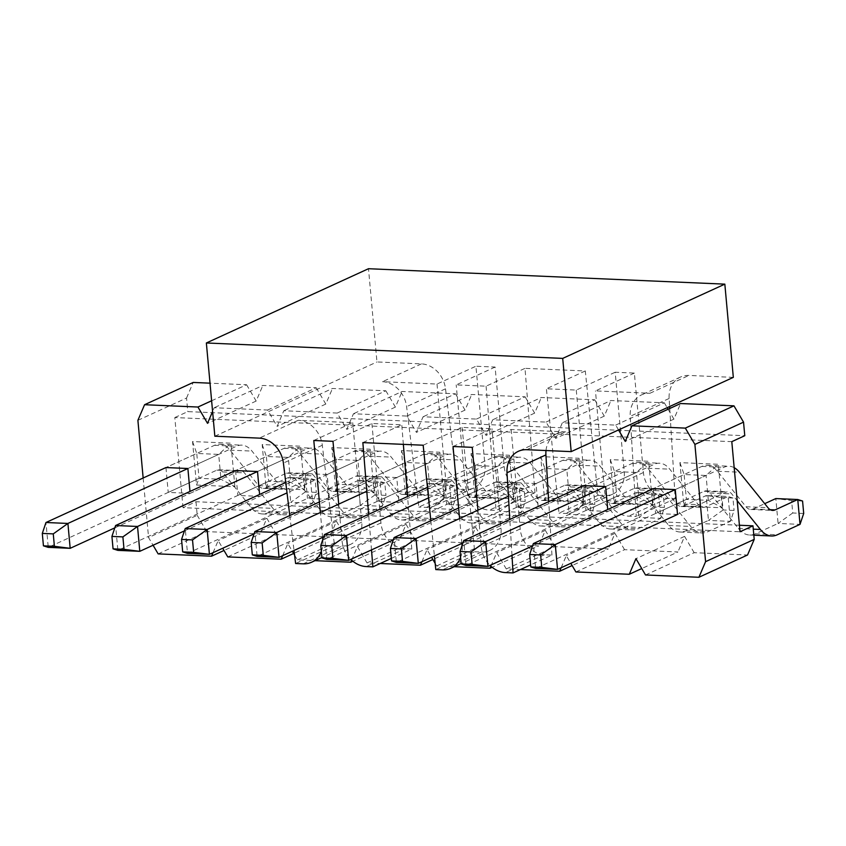 <?xml version="1.0" encoding="UTF-8"?>
<svg xmlns="http://www.w3.org/2000/svg" width="846" height="846" viewBox="0 0 846 846"><rect width="100%" height="100%" fill="white"/><g stroke="black" fill="none" stroke-linecap="round" stroke-linejoin="round"><path stroke-width="0.63" stroke-dasharray="4.23 3.17" d="M114.813 527.862L238.752 471.095A14.71 7.551 -87.5 0 1 240.687 470.704A14.71 7.551 -87.5 0 1 244.409 472.872L272.983 508.372A44.119 22.652 92.5 0 0 284.14 514.886A44.119 22.652 92.5 0 0 289.945 513.691L312.65 503.285L310.387 478.434L287.682 488.829A18.549 9.518 -87.5 0 1 285.25 489.326A18.549 9.518 -87.5 0 1 280.555 486.587L251.971 451.087A40.28 20.685 92.5 0 0 241.787 445.144A40.28 20.685 92.5 0 0 236.489 446.244L187.886 468.504L218.691 454.397L220.954 479.248L190.149 493.366L189.969 491.452M234.881 486.704L230.926 443.198L192.55 441.538L196.515 485.044L234.881 486.704L220.954 479.248L199.022 478.307L196.758 453.445L165.953 467.552L214.556 445.292A40.28 20.685 -87.5 0 1 219.865 444.203A40.28 20.685 -87.5 0 1 230.049 450.146L258.633 485.646A18.549 9.518 92.5 0 0 263.318 488.385A18.549 9.518 92.5 0 0 265.76 487.878L288.454 477.482L290.717 502.344L268.023 512.739A44.119 22.652 -87.5 0 1 262.207 513.934A44.119 22.652 -87.5 0 1 251.061 507.42L222.477 471.92A14.71 7.551 92.5 0 0 218.754 469.752A14.71 7.551 92.5 0 0 216.819 470.154L48.243 547.362L45.98 522.5M305.364 491.907L290.717 502.344L312.65 503.285L316.33 492.383L305.364 491.907L304.232 479.481L315.198 479.957L316.33 492.383M315.198 479.957L310.387 478.434L288.454 477.482L304.232 479.481M184.439 530.876L308.378 474.109A14.71 7.551 -87.5 0 1 310.313 473.718A14.71 7.551 -87.5 0 1 314.025 475.886L342.609 511.386A44.119 22.652 92.5 0 0 353.765 517.9A44.119 22.652 92.5 0 0 359.571 516.695L382.276 506.299L380.013 481.437L357.308 491.843A18.549 9.518 -87.5 0 1 354.865 492.34A18.549 9.518 -87.5 0 1 350.181 489.601L321.596 454.101A40.28 20.685 92.5 0 0 311.413 448.158A40.28 20.685 92.5 0 0 306.115 449.247L257.512 471.518L288.317 457.4L290.58 482.262L259.775 496.369L259.595 494.466M304.507 489.718L300.552 446.212L262.175 444.552L266.13 488.057L304.507 489.718L290.58 482.262L268.647 481.321L266.384 456.459L235.579 470.566L284.182 448.306A40.28 20.685 -87.5 0 1 289.491 447.206A40.28 20.685 -87.5 0 1 299.674 453.16L328.248 488.66A18.549 9.518 92.5 0 0 332.943 491.389A18.549 9.518 92.5 0 0 335.386 490.892L358.08 480.496L360.343 505.358L337.649 515.753A44.119 22.652 -87.5 0 1 331.833 516.948A44.119 22.652 -87.5 0 1 320.687 510.434L292.103 474.934A14.71 7.551 92.5 0 0 288.38 472.766A14.71 7.551 92.5 0 0 286.445 473.168L117.869 550.376L115.606 525.514M374.99 494.921L360.343 505.358L382.276 506.299L385.956 495.396L374.99 494.921L373.858 482.495L384.824 482.96L385.956 495.396M384.824 482.96L380.013 481.437L358.08 480.496L373.858 482.495M254.064 533.889L378.003 477.123A14.71 7.551 -87.5 0 1 379.939 476.721A14.71 7.551 -87.5 0 1 383.65 478.899L412.235 514.4A44.119 22.652 92.5 0 0 423.391 520.903A44.119 22.652 92.5 0 0 429.197 519.708L451.901 509.313L449.638 484.451L426.934 494.847A18.549 9.518 -87.5 0 1 424.491 495.354A18.549 9.518 -87.5 0 1 419.806 492.615L391.222 457.115A40.28 20.685 92.5 0 0 381.038 451.172A40.28 20.685 92.5 0 0 375.74 452.261L287.027 492.89M285.758 482.484L353.808 451.32A40.28 20.685 -87.5 0 1 359.116 450.22A40.28 20.685 -87.5 0 1 369.3 456.163L397.874 491.663A18.549 9.518 92.5 0 0 402.569 494.402A18.549 9.518 92.5 0 0 405.012 493.905L427.706 483.51L429.969 508.361L407.275 518.767A44.119 22.652 -87.5 0 1 401.459 519.962A44.119 22.652 -87.5 0 1 390.302 513.448L361.728 477.948A14.71 7.551 92.5 0 0 358.006 475.78A14.71 7.551 92.5 0 0 356.071 476.171L187.495 553.39L185.232 528.528M444.615 497.934L429.969 508.361L451.901 509.313L455.582 498.41L444.615 497.934L443.484 485.498L454.45 485.974L455.582 498.41M454.45 485.974L449.638 484.451L427.706 483.51L443.484 485.498M323.69 536.903L447.619 480.137A14.71 7.551 -87.5 0 1 449.564 479.735A14.71 7.551 -87.5 0 1 453.276 481.913L481.86 517.403A44.119 22.652 92.5 0 0 493.017 523.917A44.119 22.652 92.5 0 0 498.823 522.722L521.517 512.327L519.264 487.465L496.56 497.86A18.549 9.518 -87.5 0 1 494.117 498.368A18.549 9.518 -87.5 0 1 489.432 495.629L460.848 460.129A40.28 20.685 92.5 0 0 450.664 454.186A40.28 20.685 92.5 0 0 445.366 455.275L366.783 491.272M319.397 501.974L423.434 454.323A40.28 20.685 -87.5 0 1 428.732 453.234A40.28 20.685 -87.5 0 1 438.915 459.177L467.5 494.677A18.549 9.518 92.5 0 0 472.195 497.416A18.549 9.518 92.5 0 0 474.627 496.909L497.332 486.513L499.595 511.375L476.89 521.771A44.119 22.652 -87.5 0 1 471.085 522.965A44.119 22.652 -87.5 0 1 459.928 516.462L431.354 480.962A14.71 7.551 92.5 0 0 427.632 478.794A14.71 7.551 92.5 0 0 425.697 479.185L257.121 556.404L254.858 531.542M514.241 500.948L499.595 511.375L521.517 512.327L525.197 501.424L514.241 500.948L513.11 488.512L524.065 488.988L525.197 501.424M524.065 488.988L519.264 487.465L497.332 486.513L513.11 488.512M393.305 539.917L517.244 483.151A14.71 7.551 -87.5 0 1 519.18 482.749A14.71 7.551 -87.5 0 1 522.902 484.917L551.486 520.417A44.119 22.652 92.5 0 0 562.643 526.931A44.119 22.652 92.5 0 0 568.449 525.736L591.143 515.341L588.879 490.479L566.186 500.874A18.549 9.518 -87.5 0 1 563.743 501.382A18.549 9.518 -87.5 0 1 559.058 498.643L530.474 463.143A40.28 20.685 92.5 0 0 520.29 457.2A40.28 20.685 92.5 0 0 514.981 458.289L428.52 497.892M427.452 487.391L493.059 457.337A40.28 20.685 -87.5 0 1 498.357 456.248A40.28 20.685 -87.5 0 1 508.541 462.191L537.125 497.691A18.549 9.518 92.5 0 0 541.81 500.43A18.549 9.518 92.5 0 0 544.253 499.923L566.957 489.527L569.221 514.389L546.516 524.784A44.119 22.652 -87.5 0 1 540.71 525.979A44.119 22.652 -87.5 0 1 529.554 519.476L500.969 483.975A14.71 7.551 92.5 0 0 497.258 481.797A14.71 7.551 92.5 0 0 495.322 482.199L326.736 559.407L324.483 534.556M583.856 503.962L569.221 514.389L591.143 515.341L594.823 504.428L583.856 503.962L582.735 491.526L593.691 492.002L594.823 504.428M593.691 492.002L588.879 490.479L566.957 489.527L582.735 491.526M462.931 542.931L586.87 486.164A14.71 7.551 -87.5 0 1 588.805 485.763A14.71 7.551 -87.5 0 1 592.528 487.931L621.112 523.431A44.119 22.652 92.5 0 0 632.258 529.945A44.119 22.652 92.5 0 0 638.074 528.75L660.768 518.355L658.505 493.493L635.811 503.888A18.549 9.518 -87.5 0 1 633.368 504.385A18.549 9.518 -87.5 0 1 628.684 501.657L600.1 466.157A40.28 20.685 92.5 0 0 589.916 460.203A40.28 20.685 92.5 0 0 584.607 461.303L508.414 496.2M458.648 508.002L562.685 460.351A40.28 20.685 -87.5 0 1 567.983 459.262A40.28 20.685 -87.5 0 1 578.167 465.205L606.751 500.705A18.549 9.518 92.5 0 0 611.436 503.444A18.549 9.518 92.5 0 0 613.879 502.936L636.583 492.541L638.846 517.403L616.142 527.798A44.119 22.652 -87.5 0 1 610.336 528.993A44.119 22.652 -87.5 0 1 599.18 522.479L570.595 486.979A14.71 7.551 92.5 0 0 566.883 484.811A14.71 7.551 92.5 0 0 564.948 485.213L396.362 562.421L394.099 537.559M653.482 506.966L638.846 517.403L660.768 518.355L664.448 507.441L653.482 506.966L652.351 494.54L663.317 495.016L664.448 507.441M663.317 495.016L658.505 493.493L636.583 492.541L652.351 494.54M532.557 545.934L656.496 489.168A14.71 7.551 -87.5 0 1 658.431 488.777A14.71 7.551 -87.5 0 1 662.154 490.944L690.738 526.445A44.119 22.652 92.5 0 0 701.884 532.959A44.119 22.652 92.5 0 0 707.7 531.764L730.394 521.358L728.131 496.507L705.437 506.902A18.549 9.518 -87.5 0 1 702.994 507.399A18.549 9.518 -87.5 0 1 698.31 504.66L669.725 469.16A40.28 20.685 92.5 0 0 659.542 463.217A40.28 20.685 92.5 0 0 654.233 464.317L605.63 486.577L636.435 472.47L638.698 497.321L607.893 511.439L607.724 509.525M652.636 504.776L648.671 461.271L610.294 459.611L614.259 503.116L652.636 504.776L638.698 497.321L616.766 496.38L614.503 471.518L583.698 485.625L632.311 463.365A40.28 20.685 -87.5 0 1 637.609 462.276A40.28 20.685 -87.5 0 1 647.793 468.219L676.377 503.719A18.549 9.518 92.5 0 0 681.062 506.458A18.549 9.518 92.5 0 0 683.505 505.95L706.209 495.555L708.462 520.417L685.768 530.812A44.119 22.652 -87.5 0 1 679.962 532.007A44.119 22.652 -87.5 0 1 668.805 525.493L640.221 489.993A14.71 7.551 92.5 0 0 636.509 487.825A14.71 7.551 92.5 0 0 634.563 488.227L465.987 565.435L463.724 540.573M723.108 509.979L708.462 520.417L730.394 521.358L734.074 510.455L723.108 509.979L721.976 497.554L732.943 498.03L734.074 510.455M732.943 498.03L728.131 496.507L706.209 495.555L721.976 497.554M669.736 408.502L675.171 498.664L667.6 498.336A25.581 21.235 65.4 0 1 643.415 472.523L634.363 373.086L615.179 372.251L624.221 471.698A25.581 21.235 65.4 0 1 612.948 494.001A25.581 21.235 65.4 0 1 604.562 495.608L597.921 495.322L585.295 370.96L524.996 368.348L534.989 492.594L528.359 492.309A25.581 21.235 65.4 0 1 504.163 466.506L495.111 367.058L475.928 366.233L484.98 465.67A25.581 21.235 65.4 0 1 473.697 487.973A25.581 21.235 65.4 0 1 465.311 489.58L457.739 489.252L445.525 388.811A25.581 21.235 -114.6 0 0 421.424 363.875L376.967 361.951L368.486 268.721M733.323 377.369L688.866 375.444A25.581 21.235 -114.6 0 0 680.48 377.052A25.581 21.235 -114.6 0 0 669.133 398.487L669.62 406.545M321.343 551.476A25.581 21.235 -114.6 0 0 322.844 539.928L322.812 539.494M322.622 537.39L320.359 512.528M338.707 504.131L342.038 540.763A25.581 21.235 -114.6 0 0 350.804 559.386M371.5 549.9L368.634 514.326M430.836 520.734L434.41 555.991M460.594 557.503A25.581 21.235 -114.6 0 0 462.096 545.956L462.053 545.522M461.863 543.418L459.6 518.556M477.948 510.149L481.289 546.78A25.581 21.235 -114.6 0 0 490.056 565.403M511.989 555.357L509.821 519.465M289.776 515.542L294.027 550.482M495.111 367.058L456.206 384.877L486.08 386.178L524.996 368.348M585.295 370.96L546.389 388.779L576.263 390.08L615.179 372.251M634.363 373.086L595.457 390.905L649.95 393.263A25.581 21.235 -114.6 0 0 641.564 394.87A25.581 21.235 -114.6 0 0 630.217 416.306L636.255 516.483L628.694 516.155A25.581 21.235 65.4 0 1 604.499 490.352L595.457 390.905M545.998 450.537A25.581 21.235 65.4 0 1 557.26 433.48A25.581 21.235 65.4 0 1 565.646 431.872L511.143 429.514L472.237 447.344M453.044 446.508L491.96 428.689L462.075 427.399L423.169 445.218M362.86 442.606L401.776 424.787L371.902 423.497L332.986 441.316M313.803 440.491L352.708 422.662L298.204 420.303A25.581 21.235 65.4 0 1 322.305 445.25L334.53 545.691L295.614 563.51M214.842 436.208L376.967 361.951M457.739 489.252L418.833 507.082L406.609 406.63A25.581 21.235 -114.6 0 0 382.519 381.694L437.012 384.052L475.928 366.233M437.012 384.052L446.064 483.489A25.581 21.235 65.4 0 1 434.791 505.802A25.581 21.235 65.4 0 1 426.395 507.41L418.833 507.082M334.53 545.691L342.091 546.019A25.581 21.235 -114.6 0 0 350.477 544.412A25.581 21.235 -114.6 0 0 361.76 522.109L352.708 422.662M534.989 492.594L496.084 510.424L489.443 510.127A25.581 21.235 65.4 0 1 465.258 484.324L456.206 384.877M371.902 423.497L380.943 522.934A25.581 21.235 -114.6 0 0 405.139 548.747L411.78 549.033L391.328 558.402M486.08 386.178L496.084 510.424M411.78 549.033L407.55 496.507M403.352 444.362L401.776 424.787M597.921 495.322L559.016 513.141L546.389 388.779M462.075 427.399L474.701 551.751L435.796 569.58M576.263 390.08L585.316 489.517A25.581 21.235 65.4 0 1 574.032 511.819A25.581 21.235 65.4 0 1 565.646 513.427L559.016 513.141M474.701 551.751L481.342 552.047A25.581 21.235 -114.6 0 0 489.728 550.439A25.581 21.235 -114.6 0 0 501.012 528.126L491.96 428.689M511.143 429.514L520.195 528.962A25.581 21.235 -114.6 0 0 544.39 554.775L551.952 555.092L530.622 564.874M675.171 498.664L636.255 516.483M551.952 555.092L548.726 501.646M734.169 467.679A40.28 20.685 92.5 0 0 729.167 466.231A40.28 20.685 92.5 0 0 723.859 467.32L675.256 489.591L706.061 475.473L708.324 500.335L677.519 514.442L726.122 492.182A14.71 7.551 -87.5 0 1 728.057 491.79A14.71 7.551 -87.5 0 1 731.779 493.958L737.173 500.663M803.7 513.469L792.734 512.993L791.602 500.568L775.824 498.569L778.087 523.431L755.393 533.826A44.119 22.652 -87.5 0 1 749.588 535.021A44.119 22.652 -87.5 0 1 738.431 528.507L709.847 493.007A14.71 7.551 92.5 0 0 706.135 490.839A14.71 7.551 92.5 0 0 704.189 491.24L535.613 568.449L533.35 543.587M722.262 507.79L718.296 464.285L679.92 462.625L683.885 506.13L722.262 507.79L708.324 500.335L686.392 499.394L684.128 474.532L653.323 488.639L701.926 466.379A40.28 20.685 -87.5 0 1 707.235 465.279A40.28 20.685 -87.5 0 1 717.419 471.233L746.003 506.733A18.549 9.518 92.5 0 0 750.688 509.461A18.549 9.518 92.5 0 0 753.13 508.964L764.699 503.666M792.734 512.993L778.087 523.431L800.02 524.372M791.602 500.568L802.568 501.033M739.415 525.239L195.976 501.731L183.011 507.674L740.007 531.774M183.011 507.674L174.805 417.554L731.801 441.654M544.634 500.102L583.01 501.763L579.055 458.257L540.679 456.597L544.634 500.102L547.14 493.366L516.346 507.473L538.268 508.425L536.004 483.563L566.809 469.456L569.072 494.318L538.268 508.425M475.008 497.088L513.385 498.749L509.429 455.243L471.053 453.583L475.008 497.088L477.525 490.352L446.72 504.459L468.642 505.411L466.379 480.549L497.184 466.442L499.447 491.304L468.642 505.411M405.382 494.075L443.759 495.735L439.804 452.229L401.427 450.569L405.382 494.075L407.899 487.338L377.094 501.445L399.016 502.397L396.753 477.535L427.558 463.428L429.821 488.29L399.016 502.397M335.756 491.071L374.133 492.732L370.178 449.226L331.801 447.566L335.756 491.071L338.273 484.324L307.468 498.442L329.39 499.383L327.138 474.521L357.932 460.414L360.195 485.276L329.39 499.383M174.805 417.554L187.78 411.611L744.776 435.711M196.515 485.044L199.022 478.307L168.217 492.414L190.149 493.366M165.953 467.552L168.217 492.414M192.55 441.538L196.758 453.445L218.691 454.397L230.926 443.198M266.13 488.057L268.647 481.321L237.842 495.428L259.775 496.369M235.579 470.566L237.842 495.428M262.175 444.552L266.384 456.459L288.317 457.4L300.552 446.212M374.133 492.732L360.195 485.276L338.273 484.324L336.01 459.463L305.205 473.58L307.468 498.442M327.138 474.521L305.205 473.58M331.801 447.566L336.01 459.463L357.932 460.414L370.178 449.226M443.759 495.735L429.821 488.29L407.899 487.338L405.636 462.476L374.831 476.584L377.094 501.445M396.753 477.535L374.831 476.584M401.427 450.569L405.636 462.476L427.558 463.428L439.804 452.229M513.385 498.749L499.447 491.304L477.525 490.352L475.262 465.49L444.457 479.597L446.72 504.459M466.379 480.549L444.457 479.597M471.053 453.583L475.262 465.49L497.184 466.442L509.429 455.243M583.01 501.763L569.072 494.318L547.14 493.366L544.887 468.504L514.082 482.611L516.346 507.473M536.004 483.563L514.082 482.611M540.679 456.597L544.887 468.504L566.809 469.456L579.055 458.257M614.259 503.116L616.766 496.38L585.961 510.487L607.893 511.439M583.698 485.625L585.961 510.487M610.294 459.611L614.503 471.518L636.435 472.47L648.671 461.271M683.885 506.13L686.392 499.394L655.587 513.501L677.519 514.442M653.323 488.639L655.587 513.501M679.92 462.625L684.128 474.532L706.061 475.473L718.296 464.285M435.172 563.404L436.652 565.932L454.239 566.693M490.892 566.207L496.697 552.639L506.278 568.946L520.385 569.559M561.152 567.74L566.323 555.653L570.828 563.309M618.542 429.937L615.698 425.104L562.326 422.799L555.653 438.397L546.072 422.091L492.7 419.785L486.027 435.383L476.446 419.077L423.074 416.771L416.401 432.369L406.82 416.063L353.448 413.757L346.775 429.356L337.194 413.06L283.822 410.744L277.15 426.352L267.579 410.046L214.197 407.73L212.589 411.484M143.154 478.001L148.568 537.58L153.073 545.236M213.023 552.681L218.194 540.594L222.699 548.25M282.649 555.695L287.82 543.597L292.325 551.264M294.598 555.135L297.401 559.904L314.987 560.665M351.65 560.179L357.446 546.611L367.027 562.918L380.214 563.489M421.9 561.723L427.071 549.625L431.576 557.292M436.652 565.932L485.287 543.65L538.659 545.966L492.139 567.275M506.278 568.946L554.913 546.664L608.285 548.98L572.129 565.54M575.893 571.959L624.538 549.678L677.91 551.983L641.754 568.554M645.519 574.973L694.164 552.692L747.536 554.997M367.027 562.918L415.661 540.647L469.033 542.952L432.877 559.513M297.401 559.904L346.035 537.633L399.418 539.938L352.888 561.247M227.775 556.901L276.409 534.619L329.792 536.924L293.625 553.485M158.149 553.887L206.784 531.605L260.166 533.911L224 550.482M406.82 416.063L455.465 393.792L402.093 391.476L353.448 413.757M337.194 413.06L385.839 390.778L332.467 388.473L283.822 410.744M267.579 410.046L316.214 387.764L262.842 385.459L214.197 407.73M211.616 400.771L246.588 384.75L210.02 383.175M476.446 419.077L525.091 396.806L471.708 394.49L423.074 416.771M546.072 422.091L594.717 399.809L541.334 397.504L492.7 419.785M615.698 425.104L664.332 402.823L610.96 400.518L562.326 422.799M195.976 501.731L197.213 515.299L148.568 537.58M137.898 420.325L186.543 398.043L187.78 411.611M694.164 552.692L684.583 536.385L677.91 551.983M624.538 549.678L614.957 533.371L608.285 548.98M554.913 546.664L545.332 530.357L538.659 545.966M485.287 543.65L475.706 527.354L469.033 542.952M415.661 540.647L406.091 524.34L399.418 539.938M346.035 537.633L336.465 521.326L329.792 536.924M276.409 534.619L266.839 518.312L260.166 533.911M206.784 531.605L197.213 515.299M186.543 398.043L193.216 382.445M246.588 384.75L256.169 401.057L262.842 385.459M316.214 387.764L325.795 404.071L332.467 388.473M385.839 390.778L395.41 407.085L402.093 391.476M455.465 393.792L465.036 410.099L471.708 394.49M525.091 396.806L534.661 413.112L541.334 397.504M594.717 399.809L604.287 416.116L610.96 400.518M664.332 402.823L667.177 407.656M668.107 409.242L673.913 419.13L680.586 403.531M266.839 518.312L218.194 540.594M336.465 521.326L287.82 543.597M406.091 524.34L357.446 546.611M475.706 527.354L427.071 549.625M545.332 530.357L496.697 552.639M614.957 533.371L566.323 555.653M684.583 536.385L635.949 558.667M673.913 419.13L625.279 441.411M604.287 416.116L555.653 438.397M534.661 413.112L486.027 435.383M465.036 410.099L416.401 432.369M395.41 407.085L346.775 429.356M325.795 404.071L277.15 426.352M256.169 401.057L207.524 423.338M216.819 470.154L238.752 471.095M222.477 471.92L244.409 472.872M251.061 507.42L272.983 508.372M268.023 512.739L289.945 513.691M265.76 487.878L287.682 488.829M258.633 485.646L280.555 486.587M230.049 450.146L251.971 451.087M214.556 445.292L236.489 446.244M286.445 473.168L308.378 474.109M292.103 474.934L314.025 475.886M320.687 510.434L342.609 511.386M337.649 515.753L359.571 516.695M335.386 490.892L357.308 491.843M328.248 488.66L350.181 489.601M299.674 453.16L321.596 454.101M284.182 448.306L306.115 449.247M356.071 476.171L378.003 477.123M361.728 477.948L383.65 478.899M390.302 513.448L412.235 514.4M407.275 518.767L429.197 519.708M405.012 493.905L426.934 494.847M397.874 491.663L419.806 492.615M369.3 456.163L391.222 457.115M353.808 451.32L375.74 452.261M425.697 479.185L447.619 480.137M431.354 480.962L453.276 481.913M459.928 516.462L481.86 517.403M476.89 521.771L498.823 522.722M474.627 496.909L496.56 497.86M467.5 494.677L489.432 495.629M438.915 459.177L460.848 460.129M423.434 454.323L445.366 455.275M495.322 482.199L517.244 483.151M500.969 483.975L522.902 484.917M529.554 519.476L551.486 520.417M546.516 524.784L568.449 525.736M544.253 499.923L566.186 500.874M537.125 497.691L559.058 498.643M508.541 462.191L530.474 463.143M493.059 457.337L514.981 458.289M564.948 485.213L586.87 486.164M570.595 486.979L592.528 487.931M599.18 522.479L621.112 523.431M616.142 527.798L638.074 528.75M613.879 502.936L635.811 503.888M606.751 500.705L628.684 501.657M578.167 465.205L600.1 466.157M562.685 460.351L584.607 461.303M634.563 488.227L656.496 489.168M640.221 489.993L662.154 490.944M668.805 525.493L690.738 526.445M685.768 530.812L707.7 531.764M683.505 505.95L705.437 506.902M676.377 503.719L698.31 504.66M647.793 468.219L669.725 469.16M632.311 463.365L654.233 464.317M649.95 393.263L688.866 375.444M526.741 449.702L565.646 431.872M298.204 420.303L259.299 438.133M421.424 363.875L382.519 381.694M484.98 465.67L446.064 483.489M426.395 507.41L465.311 489.58M303.185 563.838L342.091 546.019M361.76 522.109L322.844 539.928M504.163 466.506L465.258 484.324M380.943 522.934L342.038 540.763M528.359 492.309L489.443 510.127M405.139 548.747L366.223 566.566M604.562 495.608L565.646 513.427M481.342 552.047L442.426 569.866M624.221 471.698L585.316 489.517M501.012 528.126L462.096 545.956M643.415 472.523L604.499 490.352M520.195 528.962L481.289 546.78M667.6 498.336L628.694 516.155M544.39 554.775L505.474 572.594M669.133 398.487L630.217 416.306M445.525 388.811L406.609 406.63M322.305 445.25L283.399 463.069M704.189 491.24L726.122 492.182M709.847 493.007L731.779 493.958M738.431 528.507L753.278 529.152M755.393 533.826L777.326 534.767M753.13 508.964L770.23 509.704M746.003 506.733L767.935 507.674M717.419 471.233L739.351 472.174M701.926 466.379L723.859 467.32M218.754 469.752L240.687 470.704M262.207 513.934L284.14 514.886M263.318 488.385L285.25 489.326M219.865 444.203L241.787 445.144M288.38 472.766L310.313 473.718M331.833 516.948L353.765 517.9M332.943 491.389L354.865 492.34M289.491 447.206L311.413 448.158M358.006 475.78L379.939 476.721M401.459 519.962L423.391 520.903M402.569 494.402L424.491 495.354M359.116 450.22L381.038 451.172M427.632 478.794L449.564 479.735M471.085 522.965L493.017 523.917M472.195 497.416L494.117 498.368M428.732 453.234L450.664 454.186M497.258 481.797L519.18 482.749M540.71 525.979L562.643 526.931M541.81 500.43L563.743 501.382M498.357 456.248L520.29 457.2M566.883 484.811L588.805 485.763M610.336 528.993L632.258 529.945M611.436 503.444L633.368 504.385M567.983 459.262L589.916 460.203M636.509 487.825L658.431 488.777M679.962 532.007L701.884 532.959M681.062 506.458L702.994 507.399M637.609 462.276L659.542 463.217M473.697 487.973L434.791 505.802M350.477 544.412L321.892 557.503M612.948 494.001L574.032 511.819M489.728 550.439L461.144 563.531M680.48 377.052L641.564 394.87M557.26 433.48L518.344 451.309M706.135 490.839L728.057 491.79M749.588 535.021L753.828 535.201M750.688 509.461L772.62 510.413M707.235 465.279L729.167 466.231"/><path stroke-width="1.27" d="M189.969 491.452L187.886 468.504L67.913 523.452L70.176 548.314L114.813 527.862M42.3 533.414L43.432 545.839L54.398 546.315L53.266 533.879L42.3 533.414L45.98 522.5L165.953 467.552L187.886 468.504M54.398 546.315L70.176 548.314L48.243 547.362L43.432 545.839M45.98 522.5L67.913 523.452L53.266 533.879M259.595 494.466L257.512 471.518L137.538 526.466L139.791 551.328L184.439 530.876M111.926 536.417L113.057 548.853L124.024 549.329L122.892 536.893L111.926 536.417L115.606 525.514L235.579 470.566L257.512 471.518M124.024 549.329L139.791 551.328L117.869 550.376L113.057 548.853M115.606 525.514L137.538 526.466L122.892 536.893M287.027 492.89L207.154 529.48L209.417 554.331L254.064 533.889M181.552 539.431L182.683 551.867L193.649 552.343L192.518 539.907L181.552 539.431L185.232 528.528L285.758 482.484M193.649 552.343L209.417 554.331L187.495 553.39L182.683 551.867M185.232 528.528L207.154 529.48L192.518 539.907M366.783 491.272L276.779 532.483L279.043 557.345L323.69 536.903M251.177 542.445L252.309 554.881L263.265 555.346L262.144 542.921L251.177 542.445L254.858 531.542L319.397 501.974M263.265 555.346L279.043 557.345L257.121 556.404L252.309 554.881M254.858 531.542L276.779 532.483L262.144 542.921M428.52 497.892L346.405 535.497L348.668 560.359L393.305 539.917M320.803 545.458L321.935 557.884L332.89 558.36L331.759 545.934L320.803 545.458L324.483 534.556L427.452 487.391M332.89 558.36L348.668 560.359L326.736 559.407L321.935 557.884M324.483 534.556L346.405 535.497L331.759 545.934M508.414 496.2L416.031 538.511L418.294 563.373L462.931 542.931M390.418 548.472L391.55 560.898L402.516 561.374L401.385 548.948L390.418 548.472L394.099 537.559L458.648 508.002M402.516 561.374L418.294 563.373L396.362 562.421L391.55 560.898M394.099 537.559L416.031 538.511L401.385 548.948M607.724 509.525L605.63 486.577L485.657 541.525L487.92 566.386L532.557 545.934M460.044 551.486L461.176 563.912L472.142 564.388L471.011 551.962L460.044 551.486L463.724 540.573L583.698 485.625L605.63 486.577M472.142 564.388L487.92 566.386L465.987 565.435L461.176 563.912M463.724 540.573L485.657 541.525L471.011 551.962M206.361 342.979L368.486 268.721L724.832 284.14L733.323 377.369L571.187 451.627L562.706 358.397L206.361 342.979L214.842 436.208L259.299 438.133A25.581 21.235 65.4 0 1 283.399 463.069L289.776 515.542M669.62 406.545L669.736 408.502M294.027 550.482L295.614 563.51L303.185 563.838A25.581 21.235 -114.6 0 0 311.571 562.23A25.581 21.235 -114.6 0 0 321.343 551.476M322.812 539.494L322.622 537.39M320.359 512.528L313.803 440.491L332.986 441.316L338.707 504.131M350.804 559.386A25.581 21.235 -114.6 0 0 366.223 566.566L372.864 566.852L371.5 549.9M368.634 514.326L362.86 442.606L423.169 445.218L430.836 520.734M434.41 555.991L435.796 569.58L442.426 569.866A25.581 21.235 -114.6 0 0 450.823 568.258A25.581 21.235 -114.6 0 0 460.594 557.503M462.053 545.522L461.863 543.418M459.6 518.556L453.044 446.508L472.237 447.344L477.948 510.149M490.056 565.403A25.581 21.235 -114.6 0 0 505.474 572.594L513.046 572.922L511.989 555.357M509.821 519.465L507.008 472.745A25.581 21.235 65.4 0 1 518.344 451.309A25.581 21.235 65.4 0 1 526.741 449.702L571.187 451.627M724.832 284.14L562.706 358.397M391.328 558.402L372.864 566.852M407.55 496.507L403.352 444.362M530.622 564.874L513.046 572.922M548.726 501.646L545.913 454.926A25.581 21.235 65.4 0 1 545.998 450.537M737.173 500.663L760.364 529.459A44.119 22.652 92.5 0 0 771.51 535.973A44.119 22.652 92.5 0 0 777.326 534.767L800.02 524.372L797.757 499.51L775.063 509.916A18.549 9.518 -87.5 0 1 772.62 510.413A18.549 9.518 -87.5 0 1 767.935 507.674L739.351 472.174A40.28 20.685 92.5 0 0 734.169 467.679M675.256 489.591L555.283 544.538L557.546 569.4L677.519 514.442L675.256 489.591L653.323 488.639L533.35 543.587L555.283 544.538L540.636 554.965L529.67 554.49L530.802 566.926L541.768 567.402L540.636 554.965M764.699 503.666L775.824 498.569L797.757 499.51L802.568 501.033L803.7 513.469L800.02 524.372M541.768 567.402L557.546 569.4L535.613 568.449L530.802 566.926M529.67 554.49L533.35 543.587M570.828 563.309L575.893 571.959L629.276 574.265L635.949 558.667L645.519 574.973L698.902 577.279L705.575 561.67L694.904 444.425L685.323 428.118L733.958 405.837L743.539 422.143L744.776 435.711L731.801 441.654L740.007 531.774L752.972 525.831L739.415 525.239M454.239 566.693L490.024 568.237L490.892 566.207M520.385 569.559L559.65 571.251L561.152 567.74M685.323 428.118L631.951 425.802L625.279 441.411L618.542 429.937M212.589 411.484L207.524 423.338L197.953 407.032L144.571 404.716L137.898 420.325L143.154 478.001M153.073 545.236L158.149 553.887L211.521 556.192L213.023 552.681M222.699 548.25L227.775 556.901L281.147 559.206L282.649 555.695M292.325 551.264L294.598 555.135M314.987 560.665L350.773 562.22L351.65 560.179M380.214 563.489L420.399 565.234L421.9 561.723M431.576 557.292L435.172 563.404M492.139 567.275L490.024 568.237M572.129 565.54L559.65 571.251M641.754 568.554L629.276 574.265M705.575 561.67L754.209 539.399L747.536 554.997L698.902 577.279M432.877 559.513L420.399 565.234M352.888 561.247L350.773 562.22M293.625 553.485L281.147 559.206M224 550.482L211.521 556.192M743.539 422.143L694.904 444.425M754.209 539.399L752.972 525.831M197.953 407.032L211.616 400.771M210.02 383.175L193.216 382.445L144.571 404.716M733.958 405.837L680.586 403.531L631.951 425.802M667.177 407.656L668.107 409.242M545.913 454.926L507.008 472.745M753.278 529.152L760.364 529.459M770.23 509.704L775.063 509.916M321.892 557.503L311.571 562.23M461.144 563.531L450.823 568.258M753.828 535.201L771.51 535.973"/></g></svg>
